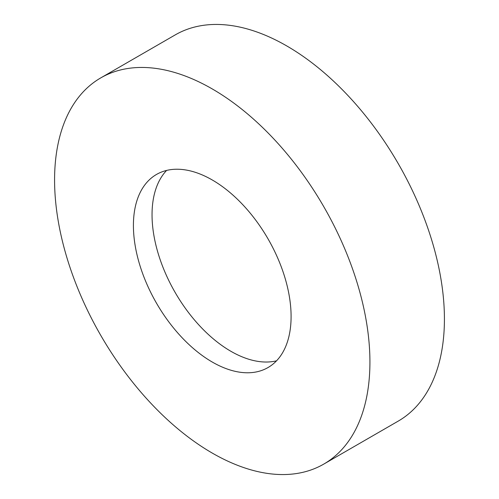 <?xml version="1.0" encoding="UTF-8"?>
<svg xmlns="http://www.w3.org/2000/svg" width="499" height="499" viewBox="0 0 499 499"><rect width="100%" height="100%" fill="white"/><g stroke="black" fill="none" stroke-linecap="round" stroke-linejoin="round"><path stroke-width="0.75" d="M212.256 88.934A222.984 128.742 60 0 1 357.926 285.434A222.984 128.742 60 0 1 323.745 464.114A222.984 128.742 60 0 1 212.256 453.073A222.984 128.742 60 0 1 66.579 256.573A222.984 128.742 60 0 1 100.761 77.894A222.984 128.742 60 0 1 212.256 88.934M100.761 77.894L175.255 34.886A222.984 128.742 60 0 1 286.744 45.927A222.984 128.742 60 0 1 432.421 242.427A222.984 128.742 60 0 1 398.239 421.106L323.745 464.114M276.527 360.827A111.495 64.371 60 0 1 230.875 351.284A111.495 64.371 60 0 1 160.828 261.57A111.495 64.371 60 0 1 166.604 170.427M212.256 362.037A111.495 64.371 60 0 1 139.414 263.79A111.495 64.371 60 0 1 156.505 174.45A111.495 64.371 60 0 1 212.256 179.971A111.495 64.371 60 0 1 285.091 278.217A111.495 64.371 60 0 1 268 367.557A111.495 64.371 60 0 1 212.256 362.037"/></g></svg>
